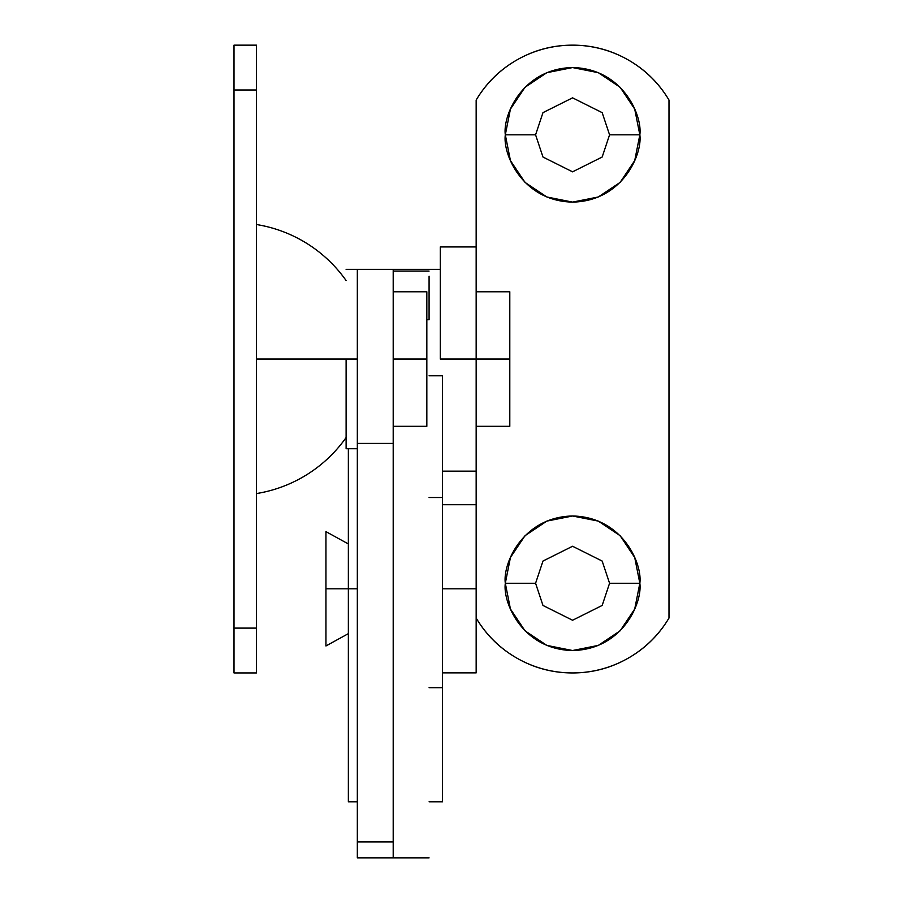 <?xml version="1.0" encoding="UTF-8"?>
<svg xmlns="http://www.w3.org/2000/svg" width="903" height="903" viewBox="0 0 903 903"><rect width="100%" height="100%" fill="white"/><g stroke="black" fill="none" stroke-linecap="round" stroke-linejoin="round"><path stroke-width="1.35" d="M357.328 269.658L357.328 443.418L393.2 443.418L393.2 269.658M393.2 588.801L393.2 857.85L429.083 857.85L357.328 857.85L393.2 857.85L393.2 841.901L357.328 841.901L357.328 443.418L393.2 443.418L393.2 841.901L357.328 841.901L357.328 857.85L393.2 857.85L393.2 271.058L429.083 271.058L393.2 271.058M357.328 857.85L357.328 271.058M393.2 857.85L393.2 841.901M429.083 801.796L442.526 801.796L442.526 687.714L429.083 687.714L442.526 687.714L442.526 801.751M429.083 497.508L442.526 497.508L442.526 687.714L442.526 375.795L442.526 497.508L429.083 497.508M346.12 359.044L256.441 359.044L357.328 359.044L357.328 269.365L357.328 359.044L346.12 359.044L346.12 448.735L346.12 359.044M256.441 493.569A136.274 136.274 0 0 0 346.12 437.526A136.274 136.274 0 0 1 256.441 493.569M256.441 224.52A136.274 136.274 0 0 1 346.12 280.573A136.274 136.274 0 0 0 256.441 224.52M234.012 672.938L234.012 45.15L234.012 672.938L256.441 672.938L256.441 45.15L234.012 45.15M256.441 672.938L256.441 628.104L234.012 628.104L256.441 628.104L256.441 89.995L234.012 89.995L256.441 89.995L256.441 45.15M609.57 583.259L602.166 605.45L572.57 620.248L542.974 605.45L535.581 583.259L542.974 605.45L572.57 620.248L602.166 605.45L609.57 583.259L639.843 583.259C642.541 602.933 622.359 649.607 572.57 650.521C522.792 649.607 502.61 602.933 505.308 583.259L535.581 583.259L505.308 583.259L510.432 557.512L525.015 535.693L546.834 521.11L572.57 515.997L598.317 521.11L620.135 535.693L634.719 557.512L639.843 583.259L634.719 608.994L620.135 630.825L598.317 645.397L572.57 650.521L546.834 645.397L525.015 630.825L510.432 608.994L505.308 583.259C502.61 563.585 522.792 516.911 572.57 515.997C622.359 516.911 642.541 563.585 639.843 583.259L609.57 583.259L602.166 561.056L572.57 546.259L542.974 561.056L535.581 583.259L542.974 561.056L572.57 546.259L602.166 561.056L609.57 583.259M609.57 134.829L602.166 157.032L572.57 171.83L542.974 157.032L535.581 134.829L542.974 157.032L572.57 171.83L602.166 157.032L609.57 134.829L639.843 134.829C642.541 154.515 622.359 201.177 572.57 202.103C522.792 201.177 502.61 154.515 505.308 134.829L535.581 134.829L505.308 134.829L510.432 109.094L525.015 87.275L546.834 72.692L572.57 67.567L598.317 72.692L620.135 87.275L634.719 109.094L639.843 134.829L634.719 160.576L620.135 182.395L598.317 196.978L572.57 202.103L546.834 196.978L525.015 182.395L510.432 160.576L505.308 134.829C502.61 115.155 522.792 68.493 572.57 67.567C622.359 68.493 642.541 115.155 639.843 134.829L609.57 134.829L602.166 112.638L572.57 97.84L542.974 112.638L535.581 134.829L542.974 112.638L572.57 97.84L602.166 112.638L609.57 134.829M476.163 471.152L476.163 359.044L440.292 359.044L440.292 246.937L476.163 246.937L476.163 100.052L476.163 246.937L440.292 246.937L440.292 359.044L476.163 359.044L476.163 246.937L476.163 359.044L509.8 359.044L509.8 291.782L509.8 359.044L476.163 359.044L476.163 504.721L476.163 471.152L442.526 471.152L476.163 471.152M476.163 618.047C486.265 635.057 499.912 648.467 517.103 658.253C534.294 668.051 552.783 672.938 572.57 672.938C592.357 672.938 610.857 668.051 628.048 658.253C645.239 648.467 658.885 635.057 668.988 618.047L668.988 100.052C658.885 83.031 645.239 69.633 628.048 59.835C610.857 50.049 592.357 45.15 572.57 45.15C552.783 45.15 534.294 50.049 517.103 59.835C499.912 69.633 486.265 83.031 476.163 100.052A112.107 112.107 0 0 1 668.988 100.052L668.988 618.047A112.107 112.107 0 0 1 476.163 618.047M476.163 504.721L476.163 672.87L476.163 588.801L442.526 588.801L476.163 588.801L476.163 504.721L442.526 504.721M348.366 543.956L325.938 531.619L325.938 588.801L348.366 588.801L325.938 588.801L325.938 645.972L325.938 531.619L325.938 645.972L348.366 633.635M348.366 448.735L348.366 588.801L357.328 588.801L348.366 588.801L348.366 801.796L348.366 448.735M357.328 801.796L348.366 801.796L348.366 588.801M346.12 448.735L357.328 448.735L357.328 359.044L357.328 441.906M429.083 276.194L429.083 319.741L426.837 319.741M509.8 426.306L509.8 359.044L509.8 426.306L476.163 426.306M426.837 291.782L426.837 426.306L426.837 359.044L393.2 359.044L426.837 359.044L426.837 291.782L393.2 291.782M440.292 269.365L346.12 269.365M429.083 375.795L442.526 375.795M476.163 672.87L442.526 672.87M509.8 291.782L476.163 291.782M426.837 426.306L393.2 426.306"/></g></svg>

